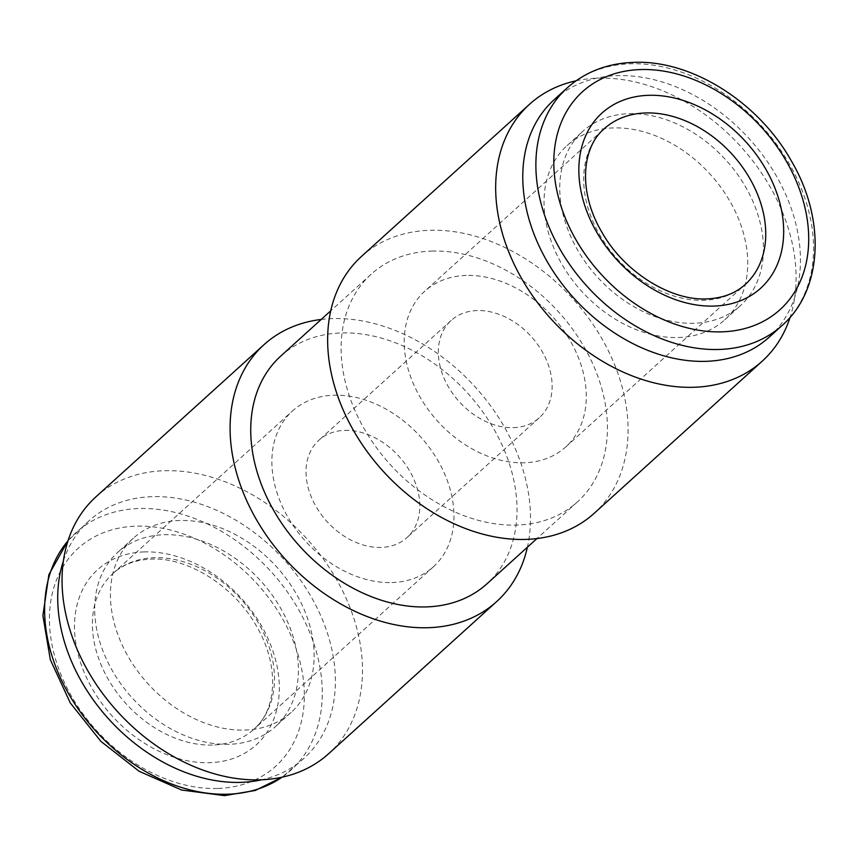 <?xml version="1.0" encoding="UTF-8"?>
<svg xmlns="http://www.w3.org/2000/svg" width="858" height="858" viewBox="0 0 858 858"><rect width="100%" height="100%" fill="white"/><g stroke="black" fill="none" stroke-linecap="round" stroke-linejoin="round"><path stroke-width="0.64" stroke-dasharray="4.29 3.22" d="M344.798 430.351A65.648 48.552 -132.2 0 1 409.716 471.063A65.648 48.552 -132.2 0 1 406.982 537.558A65.648 48.552 -132.2 0 1 381.049 547.436A65.648 48.552 -132.2 0 1 316.13 506.713A65.648 48.552 -132.2 0 1 318.865 440.229A65.648 48.552 -132.2 0 1 344.798 430.351M513.363 427.649A65.648 48.552 47.8 0 0 539.296 417.771A65.648 48.552 47.8 0 0 542.031 351.287A65.648 48.552 47.8 0 0 477.112 310.564A65.648 48.552 47.8 0 0 451.179 320.442A65.648 48.552 47.8 0 0 448.444 386.937A65.648 48.552 47.8 0 0 513.363 427.649M466.237 275.439A105.03 77.692 47.8 0 0 424.742 291.237A105.03 77.692 47.8 0 0 420.366 397.629A105.03 77.692 47.8 0 0 524.227 462.784A105.03 77.692 47.8 0 0 565.722 446.975A105.03 77.692 47.8 0 0 570.109 340.583A105.03 77.692 47.8 0 0 466.237 275.439M431.864 251.083A153.614 113.621 -132.2 0 1 583.772 346.375A153.614 113.621 -132.2 0 1 577.37 501.962A153.614 113.621 -132.2 0 1 516.677 525.075A153.614 113.621 -132.2 0 1 364.768 429.794A153.614 113.621 -132.2 0 1 371.182 274.206A153.614 113.621 -132.2 0 1 431.864 251.083M361.54 256.37A173.305 128.185 -132.2 0 1 430.008 230.287A173.305 128.185 -132.2 0 1 601.394 337.784A173.305 128.185 -132.2 0 1 594.165 513.32M576.018 80.824A173.305 128.185 -132.2 0 1 598.047 78.164A173.305 128.185 -132.2 0 1 749.892 157.207A173.305 128.185 -132.2 0 1 790.111 317.31M554.107 99.743A160.178 118.479 -132.2 0 1 617.385 75.633A160.178 118.479 -132.2 0 1 775.793 174.989A160.178 118.479 -132.2 0 1 769.111 337.237M678.324 337.516A117.503 86.915 47.8 0 0 724.753 319.83A117.503 86.915 47.8 0 0 729.654 200.815A117.503 86.915 47.8 0 0 613.449 127.928A117.503 86.915 47.8 0 0 567.031 145.603A117.503 86.915 47.8 0 0 562.129 264.629A117.503 86.915 47.8 0 0 678.324 337.516M629.171 113.696A117.503 86.915 -132.2 0 1 745.377 186.583A117.503 86.915 -132.2 0 1 740.475 305.598A117.503 86.915 -132.2 0 1 694.047 323.284A117.503 86.915 -132.2 0 1 577.842 250.397A117.503 86.915 -132.2 0 1 582.743 131.371A117.503 86.915 -132.2 0 1 629.171 113.696M391.913 582.561A105.03 77.692 47.8 0 0 433.419 566.763A105.03 77.692 47.8 0 0 437.794 460.371A105.03 77.692 47.8 0 0 333.923 395.216A105.03 77.692 47.8 0 0 292.428 411.025A105.03 77.692 47.8 0 0 288.052 517.417A105.03 77.692 47.8 0 0 391.913 582.561M280.791 356.038A153.614 113.621 -132.2 0 1 341.473 332.925A153.614 113.621 -132.2 0 1 493.382 428.206A153.614 113.621 -132.2 0 1 486.979 583.794M321.214 319.444A173.305 128.185 -132.2 0 1 332.464 318.597A173.305 128.185 -132.2 0 1 479.922 392.342A173.305 128.185 -132.2 0 1 527.402 547.2M95.957 496.803A173.305 128.185 -132.2 0 1 164.425 470.72A173.305 128.185 -132.2 0 1 335.81 578.217A173.305 128.185 -132.2 0 1 328.582 753.764M63.428 560.821A160.178 118.479 -132.2 0 1 89.05 520.763A160.178 118.479 -132.2 0 1 152.327 496.664A160.178 118.479 -132.2 0 1 310.725 596.02A160.178 118.479 -132.2 0 1 304.054 758.258A160.178 118.479 -132.2 0 1 261.647 779.783M179.826 520.484A117.503 86.915 47.8 0 0 133.408 538.17A117.503 86.915 47.8 0 0 128.507 657.185A117.503 86.915 47.8 0 0 244.712 730.072A117.503 86.915 47.8 0 0 291.13 712.397A117.503 86.915 47.8 0 0 296.031 593.371A117.503 86.915 47.8 0 0 179.826 520.484M228.989 744.304A117.503 86.915 -132.2 0 1 112.784 671.417A117.503 86.915 -132.2 0 1 117.685 552.402A117.503 86.915 -132.2 0 1 164.103 534.716A117.503 86.915 -132.2 0 1 280.309 607.603A117.503 86.915 -132.2 0 1 275.407 726.629A117.503 86.915 -132.2 0 1 228.989 744.304M565.722 446.975L745.205 284.491A105.03 77.692 -132.2 0 1 703.71 300.3A105.03 77.692 -132.2 0 1 599.839 235.146A105.03 77.692 -132.2 0 1 604.214 128.764L424.742 291.237M567.213 87.881A160.178 118.479 -132.2 0 1 630.491 63.782A160.178 118.479 -132.2 0 1 788.888 163.127A160.178 118.479 -132.2 0 1 782.206 325.375M144.273 551.919A118.168 87.398 47.8 0 0 79.826 660.306A118.168 87.398 47.8 0 0 209.524 762.687A118.168 87.398 47.8 0 0 273.97 654.3A118.168 87.398 47.8 0 0 144.273 551.919M212.441 745.044A105.03 77.692 -132.2 0 1 108.58 679.89A105.03 77.692 -132.2 0 1 112.956 573.509A105.03 77.692 -132.2 0 1 154.451 557.7A105.03 77.692 -132.2 0 1 258.322 622.854A105.03 77.692 -132.2 0 1 253.936 729.236A105.03 77.692 -132.2 0 1 212.441 745.044M68.018 540.808A160.178 118.479 -132.2 0 1 75.944 532.625A160.178 118.479 -132.2 0 1 139.232 508.526A160.178 118.479 -132.2 0 1 297.629 607.882A160.178 118.479 -132.2 0 1 290.948 770.119A160.178 118.479 -132.2 0 1 282.025 777.198M217.492 788.448A147.05 108.762 -132.2 0 1 56.092 661.035A147.05 108.762 -132.2 0 1 136.304 526.158A147.05 108.762 -132.2 0 1 297.705 653.571A147.05 108.762 -132.2 0 1 217.492 788.448M539.296 417.771L406.982 537.558M724.753 319.83L740.475 305.598M433.419 566.763L253.936 729.236C276.705 710.21 280.116 665.551 256.059 625.418C233.548 585.456 186.947 557.057 151.233 559.116C135.5 559.802 122.737 564.596 112.956 573.509L292.428 411.025M371.182 274.206L330.759 310.8M89.05 520.763L68.05 540.69M133.408 538.17L117.685 552.402M291.13 712.397L275.407 726.629M304.054 758.258L282.143 777.176M577.37 501.962L536.947 538.556M567.031 145.603L582.743 131.371M451.179 320.442L318.865 440.229"/><path stroke-width="1.29" d="M790.111 317.31A173.305 128.185 -132.2 0 1 762.204 361.197L594.165 513.32A173.305 128.185 -132.2 0 1 525.697 539.403A173.305 128.185 -132.2 0 1 354.311 431.906A173.305 128.185 -132.2 0 1 361.54 256.37L529.579 104.236A173.305 128.185 -132.2 0 1 576.018 80.824M762.204 361.197A173.305 128.185 -132.2 0 1 693.736 387.28A173.305 128.185 -132.2 0 1 522.35 279.783A173.305 128.185 -132.2 0 1 529.579 104.236M782.206 325.375L769.111 337.237A160.178 118.479 -132.2 0 1 705.834 361.336A160.178 118.479 -132.2 0 1 547.425 261.98A160.178 118.479 -132.2 0 1 554.107 99.743L567.213 87.881A160.178 118.479 -132.2 0 0 560.531 250.118A160.178 118.479 -132.2 0 0 718.929 349.474A160.178 118.479 -132.2 0 0 782.206 325.375C822.972 289.725 825.825 218.994 791.183 160.628C758.204 101.92 691.398 59.728 633.708 62.366C607.485 63.299 585.328 71.804 567.213 87.881M536.947 538.556L486.979 583.794A153.614 113.621 -132.2 0 1 426.287 606.917A153.614 113.621 -132.2 0 1 274.378 511.625A153.614 113.621 -132.2 0 1 280.791 356.038L330.759 310.8M527.402 547.2A173.305 128.185 -132.2 0 1 496.621 601.63A173.305 128.185 -132.2 0 1 428.153 627.713A173.305 128.185 -132.2 0 1 256.767 520.216A173.305 128.185 -132.2 0 1 263.996 344.68A173.305 128.185 -132.2 0 1 321.214 319.444M496.621 601.63L328.582 753.764A173.305 128.185 -132.2 0 1 260.113 779.836A173.305 128.185 -132.2 0 1 88.728 672.34A173.305 128.185 -132.2 0 1 95.957 496.803L263.996 344.68M261.647 779.783A160.178 118.479 -132.2 0 1 240.766 782.367A160.178 118.479 -132.2 0 1 100.214 709.04A160.178 118.479 -132.2 0 1 63.428 560.821M713.877 306.081A118.168 87.398 47.8 0 0 778.335 197.694A118.168 87.398 47.8 0 0 648.637 95.313A118.168 87.398 47.8 0 0 584.191 203.7A118.168 87.398 47.8 0 0 713.877 306.081M645.709 112.956A105.03 77.692 -132.2 0 1 749.581 178.11A105.03 77.692 -132.2 0 1 745.205 284.491C735.424 293.404 722.661 298.198 706.928 298.884C671.213 300.944 624.613 272.544 602.101 232.582C578.045 192.449 581.456 147.791 604.214 128.764A105.03 77.692 -132.2 0 1 645.709 112.956M640.669 69.552A147.05 108.762 -132.2 0 1 802.058 196.965A147.05 108.762 -132.2 0 1 721.857 331.842A147.05 108.762 -132.2 0 1 560.456 204.429A147.05 108.762 -132.2 0 1 640.669 69.552M282.025 777.198A160.178 118.479 -132.2 0 1 227.67 794.218A160.178 118.479 -132.2 0 1 73.187 701.361A160.178 118.479 -132.2 0 1 68.018 540.808M68.05 540.69L48.895 574.624L42.9 615.615L50.332 659.727L70.302 702.949L100.858 741.323L139.135 771.288L181.606 790.014L224.453 795.634L255.266 790.475L282.143 777.176"/></g></svg>
